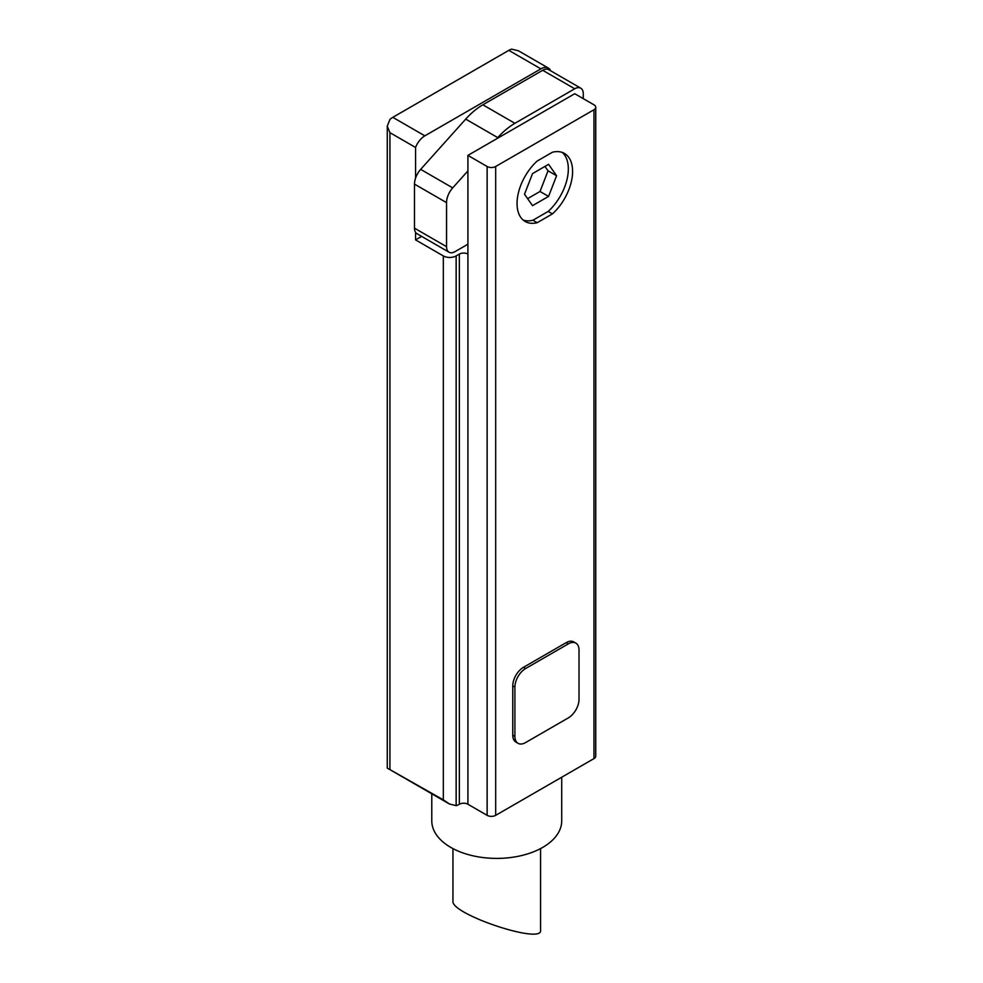 <?xml version="1.0" encoding="UTF-8"?>
<svg xmlns="http://www.w3.org/2000/svg" width="983" height="983" viewBox="0 0 983 983"><rect width="100%" height="100%" fill="white"/><g stroke="black" fill="none" stroke-linecap="round" stroke-linejoin="round"><path stroke-width="1.47" d="M540.564 848.587L540.564 930.373C542.677 944.81 450.816 914.19 452.942 901.165L452.942 848.587M595.735 107.282A6.045 3.49 0 0 0 593.965 104.812L574.736 93.717L467.908 155.388L487.138 166.496A6.045 3.49 0 0 0 495.678 166.496L593.965 109.752A6.045 3.49 0 0 0 595.735 107.282L595.735 756.136A6.045 3.49 0 0 1 593.965 758.606L495.678 815.349A6.045 3.49 0 0 1 487.138 815.349L467.908 804.241A6.045 3.49 0 0 0 459.356 804.241L459.036 804.426A15.114 8.724 120 0 1 456.149 805.642L449.477 804.008L443.333 799.843L443.333 255.924L415.563 239.889L415.563 232.332A12.091 6.979 120 0 0 417.001 233.708L449.047 252.213A12.091 6.979 120 0 0 455.092 251.611L467.908 244.214M415.563 239.889L421.633 236.387M540.871 68.859L424.853 135.838A15.114 8.724 120 0 0 415.563 147.462L389.919 132.656L387.265 126.168L389.919 119.459A15.114 8.724 -60 0 1 392.807 117.333L508.825 50.354A15.114 8.724 -60 0 1 511.701 49.15L518.385 50.772L548.428 68.11A15.114 8.724 120 0 0 540.871 68.859L508.825 50.354M548.428 68.11A15.114 8.724 120 0 1 550.161 69.744L550.161 70.506M583.275 98.656L583.275 93.717A12.091 6.979 120 0 0 580.781 88.187L548.735 69.682A12.091 6.979 120 0 0 542.69 70.285L482.862 104.812A57.407 33.152 120 0 0 465.709 119.115L420.663 169.371A15.114 8.724 120 0 0 415.563 178.12L415.563 147.462M443.333 799.843L387.265 768.104L387.265 126.168M443.333 255.924A9.068 5.234 0 0 0 456.149 255.924L459.356 254.081A6.045 3.49 0 0 1 467.908 254.081L467.908 155.388M523.165 220.045A39.283 22.683 120 0 0 532.921 220.241L548.182 211.431A39.283 22.683 120 0 0 562.215 152.414M556.587 175.736L548.563 196.403L532.528 205.668L524.517 194.253L532.528 173.598L548.563 164.333L556.587 175.736L548.035 170.809L544.951 166.422M537.197 222.711L552.446 213.901A39.283 22.683 120 0 0 564.463 153.446A39.283 22.683 120 0 0 552.446 152.218L537.197 161.028A39.283 22.683 120 0 0 525.18 221.482A39.283 22.683 120 0 0 537.197 222.711L532.921 220.241M514.908 736.402L512.77 735.161A15.114 8.724 120 0 0 515.903 742.079L518.041 743.32A15.114 8.724 120 0 0 525.598 742.57L568.321 717.897A15.114 8.724 120 0 0 579.012 699.392L579.012 650.046A15.114 8.724 120 0 0 575.878 643.14A15.114 8.724 120 0 0 568.321 643.877L525.598 668.551A15.114 8.724 120 0 0 514.908 687.056L514.908 736.402A15.114 8.724 120 0 0 518.041 743.32M512.77 735.161L512.77 685.827A15.114 8.724 120 0 1 523.46 667.322L566.183 642.649A15.114 8.724 120 0 1 573.74 641.899L575.878 643.14M561.711 777.221L561.711 820.903A64.964 37.501 180 0 1 496.747 858.405A64.964 37.501 180 0 1 431.783 820.903L431.783 793.809M552.446 213.901L548.182 211.431M548.563 196.403L540.023 191.476L548.035 170.809M527.601 198.64L540.023 191.476M415.563 178.12A15.114 8.724 120 0 0 414.494 184.116L414.494 228.179A12.091 6.979 120 0 0 415.563 232.332M467.908 170.919L452.708 187.876A15.114 8.724 120 0 0 446.54 202.621L446.54 246.672A12.091 6.979 120 0 0 449.047 252.213M580.781 88.187A12.091 6.979 120 0 0 574.736 88.777L514.908 123.317A57.407 33.152 120 0 0 497.754 137.62L496.747 138.738M424.853 135.838L392.807 117.333M389.919 769.001L389.919 132.656M456.149 805.642L456.149 255.924M459.356 804.241L459.356 254.081M467.908 804.241L467.908 254.081M487.138 815.349L487.138 166.496M495.678 815.349L495.678 166.496M593.965 758.606L593.965 109.752M568.321 643.877L566.183 642.649M525.598 668.551L523.46 667.322M514.908 687.056L512.77 685.827M446.54 246.672L414.494 228.179M574.736 88.777L542.69 70.285M514.908 123.317L482.862 104.812M497.754 137.62L465.709 119.115M452.708 187.876L420.663 169.371M446.54 202.621L414.494 184.116M449.477 804.02L387.265 768.104"/></g></svg>
